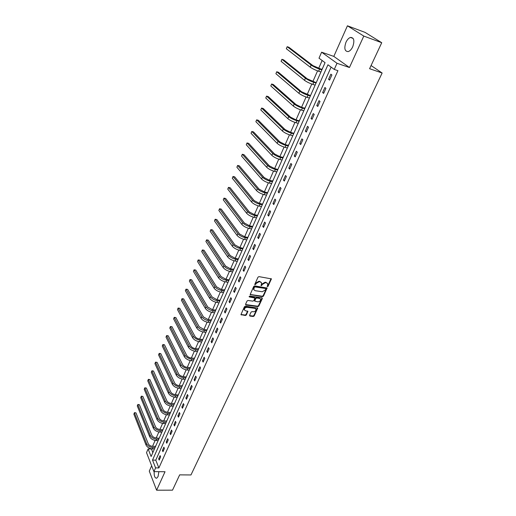 <?xml version="1.0" encoding="UTF-8"?>
<svg xmlns="http://www.w3.org/2000/svg" width="516" height="516" viewBox="0 0 516 516"><rect width="100%" height="100%" fill="white"/><g stroke="black" fill="none" stroke-linecap="round" stroke-linejoin="round"><path stroke-width="0.77" d="M267.398 286.664L268.075 286.277L271.39 278.879L258.968 276.628L257.987 277.189L254.71 284.535L255.691 284.393L256.104 283.484L259.232 281.697L260.238 281.852L261.56 282.968L261.231 285.729L262.328 284.439L265.437 282.658L266.43 282.813L267.733 283.903L267.398 286.664M267.114 286.232L267.759 285.838L271.087 278.563M254.717 284.342L255.794 283.039L256.104 283.484M260.941 285.29L262.018 283.994L262.328 284.439M154.168 471.624C153.994 475.971 154.832 478.171 156.671 478.216L158.057 476.61L158.883 471.676M352.725 46.782C354.769 40.635 354.008 37.52 350.448 37.436C348.693 38.049 347.197 39.668 345.959 42.293C343.933 48.401 344.701 51.497 348.261 51.587C349.99 50.994 351.473 49.394 352.725 46.782M249.563 315.36L249.931 316.076L253.246 316.495L254.195 315.953L257.736 308.091L245.41 306.149L244.442 306.704L240.933 314.631L245.41 315.495L246.364 314.947L247.893 311.354L245.468 310.748L244.345 309.819C244.391 308.284 245.294 307.452 247.048 307.323L254.891 308.375L255.988 309.278C255.949 310.813 255.052 311.645 253.304 311.78L252.008 311.606L251.053 312.154L249.563 315.36M155.593 467.896L153.923 471.624L146.518 452.635L148.124 448.952L151.111 456.512L325.061 62.655L319.004 58.185L321.616 52.2L337.006 63.281L334.252 69.434L327.95 64.784L152.517 460.098L155.593 467.896L158.883 467.935L337.935 70.66L334.252 69.434M381.737 42.712L363.793 36.075L347.429 25.8L365.031 32.373L381.737 42.712L369.591 68.699L382.137 73.02L190.965 474.959L179.665 474.862L172.512 490.155L156.606 490.2L165.03 471.734L153.923 471.624M347.429 25.8L333.813 56.399L349.448 67.512L363.793 36.075M349.448 67.512L337.006 63.281M262.515 296.661L263.476 296.113L267.107 288.038L254.717 285.89L253.737 286.445L250.137 294.591L262.515 296.661L262.205 296.216L263.166 295.668L266.811 287.722M262.341 298.532L258.806 306.091L257.852 306.639L245.926 305.02L245.552 304.285L247.048 301.022L248.015 300.467L252.885 301.144L253.846 300.596L254.904 298.035L249.415 296.964L249.118 296.719L249.828 296.055L261.986 297.79L262.341 298.532L262.031 298.087L258.497 305.646L258.806 306.091M151.652 465.806L149.279 471.134L156.606 490.2M382.137 73.02L371.068 65.532M331.104 67.112L155.78 460.156L158.883 467.935M330.859 74.188L328.557 79.329L329.595 80.122L331.904 74.968L330.859 74.188M324.899 87.501L322.629 92.57L323.642 93.39L325.918 88.313L324.899 87.501M319.023 100.626L316.785 105.619L317.779 106.464L320.023 101.459L319.023 100.626M313.231 113.559L311.032 118.48L312.006 119.344L314.218 114.41L313.231 113.559M307.53 126.304L305.356 131.161L306.31 132.044L308.491 127.181L307.53 126.304M301.905 138.869L299.757 143.654L300.699 144.557L302.847 139.765L301.905 138.869M296.358 151.259L294.243 155.974L295.165 156.896L297.281 152.175L296.358 151.259M290.889 163.469L288.805 168.119L289.708 169.067L291.798 164.404L290.889 163.469M285.496 175.511L283.445 180.097L284.329 181.058L286.386 176.466L285.496 175.511M280.182 187.385L278.156 191.913L279.021 192.894L281.052 188.359L280.182 187.385M274.938 199.099L272.938 203.562L273.79 204.562L275.796 200.092L274.938 199.099M269.765 210.651L267.798 215.056L268.63 216.069L270.603 211.657L269.765 210.651M264.663 222.048L262.721 226.389L263.541 227.421L265.488 223.073L264.663 222.048M259.632 233.29L257.716 237.573L258.516 238.618L260.438 234.329L259.632 233.29M254.665 244.378L252.775 248.609L253.562 249.667L255.459 245.435L254.665 244.378M249.77 255.323L247.899 259.49L248.673 260.567L250.544 256.394L249.77 255.323M244.932 266.121L243.094 270.236L243.849 271.326L245.7 267.204L244.932 266.121M240.166 276.776L238.347 280.839L239.089 281.942L240.914 277.872L240.166 276.776M235.457 287.296L233.664 291.301L234.387 292.417L236.193 288.405L235.457 287.296M230.807 297.674L229.04 301.634L229.749 302.763L231.529 298.803L230.807 297.674M226.221 307.923L224.473 311.832L225.176 312.973L226.93 309.058L226.221 307.923M221.693 318.037L219.964 321.894L220.655 323.048L222.383 319.191L221.693 318.037M217.223 328.028L215.514 331.833L216.191 333.001L217.9 329.189L217.223 328.028M212.805 337.89L211.121 341.65L211.786 342.824L213.476 339.057L212.805 337.89M208.445 347.623L206.787 351.338L207.438 352.525L209.103 348.81L208.445 347.623M204.143 357.24L202.504 360.91L203.143 362.103L204.787 358.433L204.143 357.24M199.892 366.741L198.273 370.359L198.899 371.565L200.524 367.94L199.892 366.741M195.693 376.119L194.093 379.692L194.706 380.911L196.312 377.331L195.693 376.119M191.546 385.381L189.965 388.916L190.565 390.141L192.152 386.607L191.546 385.381M187.45 394.534L185.883 398.023L186.476 399.261L188.043 395.766L187.45 394.534M183.399 403.577L181.858 407.021L182.438 408.266L183.986 404.815L183.399 403.577M179.4 412.51L177.878 415.915L178.446 417.167L179.974 413.755L179.4 412.51M175.453 421.333L173.944 424.7L174.505 425.958L176.014 422.591L175.453 421.333M171.544 430.054L170.061 433.382L170.609 434.646L172.099 431.318L171.544 430.054M167.687 438.671L166.216 441.96L166.758 443.238L168.235 439.942L167.687 438.671M163.875 447.185L162.424 450.436L162.953 451.719L164.411 448.469L163.875 447.185M160.108 455.602L158.67 458.814L159.192 460.104L160.631 456.892L160.108 455.602M322.132 60.495L318.662 68.396M317.566 70.873L312.877 81.547M311.787 84.031L307.181 94.512M306.085 97.002L301.563 107.289M300.467 109.785L296.023 119.886M294.926 122.389L290.566 132.309M289.463 134.811L285.18 144.557M284.077 147.06L279.872 156.632M278.769 159.147L274.635 168.545M273.532 171.06L269.475 180.297M268.365 182.812L264.379 191.888M263.27 194.403L259.355 203.317M258.245 205.839L254.394 214.598M253.285 217.12L249.499 225.731M248.396 228.253L244.674 236.715M243.565 239.237L239.908 247.557M238.798 250.079L235.206 258.252M234.096 260.78L230.568 268.81M229.459 271.339L225.982 279.233M224.873 281.762L221.461 289.528M220.351 292.05L216.997 299.686M215.888 302.208L212.586 309.716M211.476 312.238L208.232 319.623M207.122 322.145L203.93 329.401M202.827 331.93L199.686 339.064M198.576 341.586L195.493 348.61M194.384 351.125L191.352 358.033M190.243 360.549L187.256 367.34M186.153 369.862L183.212 376.538M182.109 379.054L179.22 385.626M178.117 388.142L175.272 394.605M174.169 397.12L171.376 403.48M170.274 405.989L167.519 412.245M166.416 414.754L163.714 420.908M162.611 423.417L159.947 429.473M158.851 431.976L156.225 437.936M155.129 440.438L152.549 446.301M151.452 448.797L152.8 452.68M322.687 68.035L321.797 69.434L312.96 65.648L288.934 47.298L287.173 46.698L311.142 65.048C313.27 66.532 316.076 67.893 319.572 69.125L321.874 69.886M286.328 48.73L287.173 46.698L286.328 48.73L310.219 67.17C312.335 68.66 315.147 70.021 318.636 71.247L320.933 72.008L320.449 73.098M316.889 81.167L316.276 82.508M315.128 85.114L314.67 86.153M311.174 94.106L310.574 95.434M309.419 98.046L309 99.033M305.536 106.864L304.672 108.212L301.479 107.264L296.01 104.548L273.351 84.54L271.61 84.005L294.204 104.013C296.223 105.606 298.964 106.967 302.421 108.089L304.698 108.766M270.797 85.959L271.61 84.005L270.797 85.959L293.32 106.051C295.333 107.651 298.067 109.005 301.525 110.127L303.801 110.792L303.395 111.72M299.983 119.448L299.125 120.77L295.939 119.86L290.521 117.151L268.294 96.621L266.559 96.111L288.721 116.635C290.702 118.261 293.417 119.622 296.861 120.712L299.138 121.357M265.759 98.034L266.559 96.111L265.759 98.034L287.844 118.641C289.824 120.273 292.54 121.634 295.984 122.718L298.254 123.356L297.867 124.227M294.494 131.838L293.926 133.115M293.849 133.334L290.482 132.283L285.103 129.574L263.308 108.547L261.58 108.05L260.786 109.947L282.452 131.058C284.4 132.722 287.083 134.083 290.514 135.134L292.778 135.747L292.404 136.559M289.102 144.08L288.27 145.37L285.096 144.532L279.769 141.823L258.387 120.312L256.658 119.835L277.976 141.352C279.898 143.042 282.568 144.403 285.987 145.422L288.244 146.015M255.878 121.705L256.658 119.835L255.878 121.705L277.131 143.3C279.046 144.996 281.71 146.357 285.129 147.37L287.386 147.963L287.031 148.724M283.761 156.129L282.949 157.412L279.788 156.612L274.506 153.903L253.53 131.922L251.808 131.457L272.719 153.452C274.602 155.174 277.253 156.529 280.659 157.522L282.916 158.089M282.052 160.005L281.749 160.728M278.511 168.023L277.969 169.248M276.802 171.886L276.524 172.557M273.338 179.768L272.532 181.006L269.391 180.278L264.192 177.575L244.004 154.684L242.294 154.265L262.418 177.156C264.244 178.942 266.843 180.297 270.229 181.219L272.467 181.742M241.54 156.064L242.294 154.265L241.54 156.064L261.599 179.026C263.424 180.813 266.024 182.167 269.404 183.09L271.642 183.606L271.364 184.238M268.217 191.326L267.688 192.526M266.52 195.164L266.282 195.751M263.186 202.756L262.65 203.923M261.483 206.568L261.264 207.103M258.2 214.011L257.684 215.178M257.587 215.424L254.311 214.585L249.234 211.889L230.168 187.753L228.478 187.379L227.75 189.114L246.7 213.321C248.428 215.191 250.97 216.539 254.311 217.371L256.529 217.823L256.31 218.32M253.292 225.131L252.782 226.279M252.685 226.53L249.422 225.718L244.384 223.022L225.679 198.499L223.983 198.138L223.273 199.847L241.862 224.447C243.565 226.343 246.087 227.691 249.415 228.498L251.627 228.923L251.434 229.368M248.448 236.096L247.944 237.231M247.848 237.489L244.59 236.702L239.598 234.006L221.235 209.103L219.552 208.761L218.849 210.451L237.089 235.431C238.766 237.347 241.262 238.695 244.584 239.476L246.79 239.882L246.596 240.275M243.675 246.938L243.171 248.041M243.068 248.306L239.824 247.538L234.87 244.855L216.855 219.584L215.172 219.255L214.475 220.919L232.381 246.267C234.032 248.209 236.509 249.557 239.811 250.305L242.01 250.692L241.843 251.047M238.947 257.607L238.457 258.71M238.353 258.974L235.122 258.239L230.207 255.555L212.528 229.93L210.85 229.614L210.16 231.265L227.73 256.962C229.356 258.929 231.813 260.27 235.109 260.993L237.302 261.36L237.147 261.676M234.283 268.152L233.555 269.294L230.484 268.797L225.608 266.121L208.251 240.146L206.581 239.85L223.873 265.837C225.479 267.823 227.917 269.165 231.2 269.868L233.393 270.216M229.691 278.563L229.214 279.64M225.157 288.857L224.428 289.953L221.377 289.515L216.578 286.838L199.86 260.212L198.196 259.941L214.856 286.586C216.41 288.618 218.81 289.953 222.074 290.605L224.247 290.921M220.674 299.003L220.203 300.041M220.093 300.318L216.914 299.673L212.147 297.003L195.738 270.062L194.081 269.804L193.429 271.371L209.728 298.39C211.25 300.435 213.637 301.77 216.881 302.395L218.958 302.86M216.243 309.007L215.533 310.097L212.508 309.71L207.774 307.039L191.662 279.795L190.017 279.549L206.065 306.82C207.567 308.884 209.935 310.219 213.173 310.825L215.333 311.103M189.366 281.097L190.017 279.549L189.366 281.097L205.368 308.413C206.871 310.484 209.238 311.819 212.469 312.419L214.566 312.844M211.882 318.92L211.173 319.978L208.154 319.61L203.452 316.953L187.643 289.405L185.999 289.173L187.643 289.405M207.567 328.686L207.11 329.685M207 329.976L203.852 329.395L199.189 326.738L183.664 298.906L182.025 298.687L181.393 300.202L196.815 328.099C198.267 330.208 200.601 331.536 203.807 332.091L205.923 332.401M203.298 338.322L202.852 339.322M202.736 339.612L199.608 339.057C197.48 338.696 195.938 337.812 194.977 336.406L179.742 308.297L178.104 308.091L177.478 309.587L192.616 337.761C194.048 339.883 196.364 341.211 199.557 341.747L201.672 342.005M199.092 347.868L198.408 348.893L195.409 348.597C193.294 348.255 191.759 347.371 190.817 345.952L175.859 317.579L174.227 317.379L189.127 345.778C190.546 347.913 192.842 349.242 196.028 349.758L198.163 349.971M194.932 357.285L194.255 358.298L191.268 358.027C189.159 357.691 187.637 356.814 186.708 355.382L172.022 326.744L170.396 326.564L185.025 355.221C186.418 357.375 188.701 358.697 191.875 359.194L194.003 359.394M190.817 366.573L190.152 367.592L187.179 367.334C185.076 367.018 183.567 366.141 182.651 364.696L168.229 335.813L166.61 335.639L180.974 364.548C182.341 366.715 184.612 368.043 187.772 368.514L189.894 368.695M186.766 375.771L186.34 376.706M182.754 384.839L182.096 385.833L179.142 385.62C177.053 385.329 175.563 384.452 174.679 382.988L160.773 353.628L159.167 353.479L173.008 382.866C174.344 385.065 176.575 386.387 179.716 386.819L181.825 386.974M178.794 393.824L178.381 394.734M174.885 402.686L174.234 403.647L171.293 403.473C169.222 403.209 167.758 402.332 166.894 400.848L153.491 371.036L151.891 370.907L165.236 400.751C166.526 402.977 168.732 404.292 171.847 404.692L173.944 404.815M171.015 411.445L170.609 412.336M167.184 420.082L166.552 421.037L163.636 420.908C161.579 420.663 160.128 419.792 159.296 418.295L146.37 388.058L144.783 387.948L157.651 418.212C158.902 420.469 161.076 421.778 164.165 422.14L166.249 422.236M163.411 428.654L163.017 429.525M159.676 437.11L159.283 437.968M155.98 445.456L155.361 446.379L152.472 446.301C150.44 446.088 149.021 445.224 148.221 443.702L135.985 412.884L134.412 412.806L146.589 443.657C147.789 445.94 149.917 447.243 152.981 447.559L155.039 447.611M151.349 449.036L148.124 448.952M333.813 56.399L321.616 52.2M155.78 460.156L152.517 460.098M328.557 79.329L329.769 79.722M322.629 92.57L323.842 92.951M316.785 105.619L317.998 105.986M311.032 118.48L312.232 118.828M305.356 131.161L306.556 131.49M299.757 143.654L300.957 143.977M294.243 155.974L295.442 156.284M288.805 168.119L289.998 168.416M283.445 180.097L284.632 180.381M278.156 191.913L279.343 192.178M272.938 203.562L274.125 203.82M267.798 215.056L268.978 215.295M262.721 226.389L263.895 226.621M257.716 237.573L258.884 237.792M252.775 248.609L253.943 248.815M247.899 259.49L249.067 259.69M243.094 270.236L244.255 270.423M238.347 280.839L239.501 281.014M233.664 291.301L234.812 291.469M229.04 301.634L230.188 301.789M224.473 311.832L225.621 311.98M219.964 321.894L221.106 322.036M215.514 331.833L216.655 331.962M211.121 341.65L212.257 341.766M206.787 351.338L207.916 351.448M202.504 360.91L203.633 361.013M198.273 370.359L199.395 370.456M194.093 379.692L195.216 379.782M189.965 388.916L191.081 388.993M185.883 398.023L186.998 398.094M181.858 407.021L182.967 407.085M177.878 415.915L178.988 415.967M173.944 424.7L175.047 424.745M170.061 433.382L171.157 433.421M166.216 441.96L167.313 441.993M162.424 450.436L163.514 450.462M158.67 458.814L159.76 458.834M267.327 283.226L266.43 282.813M262.018 283.994L265.121 282.22L266.114 282.368M261.154 282.284L260.238 281.852M255.794 283.039L258.916 281.252L259.922 281.413M250.557 294.939L250.254 294.494L262.205 296.216M265.798 289.031L265.546 288.502L255.027 286.922L254.349 287.315L253.749 289.56L255.085 290.682L262.27 291.746L265.359 289.973L265.798 289.031M253.827 289.792L253.601 287.825L254.723 286.477L265.237 288.063M245.926 305.02L245.629 304.569L257.548 306.194L258.497 305.646M254.73 297.784L254.182 297.242L249.125 296.519M257.897 301.847C259.664 301.718 260.567 300.867 260.599 299.306L259.503 298.403L256.742 298.009L255.781 298.564L254.73 301.118L257.897 301.847M260.251 298.725L259.503 298.403M254.594 300.918L255.478 298.113L256.439 297.564L259.2 297.951M255.652 308.71L254.891 308.375M244.378 309.942L244.049 309.368C244.094 307.833 244.997 307.001 246.745 306.872L254.588 307.923M241.353 314.979L241.062 314.521L245.113 315.037L246.067 314.489L247.609 311.045M249.931 316.076L249.634 315.618L252.943 316.044L253.891 315.495L257.445 307.788M316.211 82.702L307.226 78.806L283.665 59.882L281.917 59.308L305.414 78.226C307.504 79.748 310.29 81.102 313.773 82.302L316.063 83.031M281.078 61.307L281.917 59.308L281.078 61.307L304.505 80.315C306.588 81.844 309.368 83.205 312.851 84.398L315.141 85.121M310.497 95.634L301.576 91.771L278.472 72.298L276.731 71.743L299.77 91.209C301.821 92.77 304.588 94.131 308.058 95.286L310.342 95.989M275.905 73.717L276.731 71.743L275.905 73.717L298.874 93.273C300.918 94.841 303.679 96.195 307.149 97.35L309.432 98.053M260.786 109.947L261.58 108.05L283.31 129.077C285.264 130.742 287.954 132.096 291.385 133.154L293.656 133.773M251.034 133.309L251.808 131.457L251.034 133.309L271.88 155.374C273.764 157.103 276.408 158.457 279.814 159.444L282.065 160.012M277.879 169.48L274.551 168.526L269.313 165.823L248.738 143.377L247.022 142.938L267.533 165.384C269.384 167.139 272.016 168.493 275.409 169.454L277.653 169.996M246.261 144.764L247.022 142.938L246.261 144.764L266.707 167.281C268.559 169.042 271.177 170.396 274.57 171.351L276.821 171.893M267.598 192.765L264.295 191.868L259.135 189.166L239.334 165.849L237.631 165.442L257.368 188.766C259.167 190.578 261.747 191.933 265.114 192.829L267.353 193.326M236.883 167.223L237.631 165.442L236.883 167.223L256.568 190.617C258.355 192.429 260.935 193.784 264.302 194.674L266.54 195.171M262.56 204.175L259.271 203.304L254.156 200.601L234.722 176.872L233.019 176.478L252.389 200.221C254.156 202.059 256.716 203.414 260.077 204.278L262.302 204.755M232.29 178.239L233.019 176.478L232.29 178.239L251.602 202.046C253.362 203.885 255.917 205.239 259.271 206.097L261.502 206.574M227.75 189.114L228.478 187.379L247.48 211.528C249.215 213.392 251.756 214.74 255.104 215.578L257.323 216.03M223.273 199.847L223.983 198.138L242.63 222.673C244.339 224.563 246.861 225.918 250.195 226.724L252.408 227.156M218.849 210.451L219.552 208.761L237.85 233.684C239.534 235.593 242.03 236.941 245.352 237.721L247.557 238.134M214.475 220.919L215.172 219.255L233.129 244.539C234.786 246.48 237.263 247.822 240.572 248.577L242.772 248.97M210.16 231.265L210.85 229.614L228.472 255.259C230.097 257.22 232.561 258.561 235.857 259.29L238.05 259.664M205.903 241.475L206.581 239.85L205.903 241.475L223.144 267.52C224.744 269.507 227.182 270.848 230.465 271.545L232.651 271.893M229.11 279.911L225.905 279.221L221.061 276.544L204.026 250.241L202.362 249.957L219.332 276.279C220.912 278.285 223.338 279.627 226.608 280.304L228.788 280.633M201.691 251.563L202.362 249.957L201.691 251.563L218.61 277.943C220.184 279.949 222.609 281.291 225.879 281.962L228.059 282.291M197.531 261.528L198.196 259.941L197.531 261.528L214.14 288.231C215.688 290.256 218.094 291.598 221.351 292.243L223.525 292.559M193.429 271.371L194.081 269.804L210.431 296.764C211.96 298.816 214.346 300.151 217.591 300.783L219.758 301.073M185.36 290.708L185.999 289.173L185.36 290.708L201.066 318.32C202.543 320.41 204.891 321.739 208.109 322.319L210.264 322.577M185.999 289.173L201.75 316.74C203.233 318.824 205.581 320.159 208.806 320.739L210.96 321.004M181.393 300.202L182.032 298.674L197.493 326.544C198.95 328.64 201.285 329.976 204.491 330.537L206.639 330.775M182.032 298.674L183.664 298.906M177.478 309.587L178.117 308.058L193.287 336.219C194.719 338.341 197.035 339.67 200.234 340.205L202.375 340.431M178.117 308.058L179.742 308.297M173.608 318.862L174.247 317.34L173.608 318.862L188.469 347.3C189.882 349.442 192.178 350.764 195.364 351.28L197.493 351.486M174.247 317.34L175.859 317.579M169.79 328.028L170.422 326.505L169.79 328.028L184.373 356.724C185.76 358.878 188.043 360.207 191.217 360.697L193.345 360.89M170.422 326.505L172.022 326.744M166.004 337.083L166.636 335.568L166.004 337.083L180.329 366.031C181.696 368.205 183.96 369.527 187.121 369.998L189.243 370.178M166.636 335.568L168.229 335.813M186.224 377.009L183.135 376.532C181.039 376.228 179.542 375.351 178.639 373.9L164.481 344.772L162.869 344.611L176.969 373.765C178.317 375.945 180.568 377.267 183.722 377.725L185.831 377.886M162.269 346.036L162.901 344.527L162.269 346.036L176.33 375.229C177.678 377.415 179.923 378.738 183.077 379.189L185.186 379.35M162.901 344.527L164.481 344.772M158.58 354.885L159.205 353.376L158.58 354.885L172.383 384.317C173.705 386.516 175.943 387.832 179.078 388.271L181.187 388.419M159.205 353.376L160.773 353.628M178.259 395.043L175.195 394.598C173.118 394.321 171.635 393.444 170.764 391.973L157.109 362.38L155.51 362.245L169.1 391.863C170.409 394.076 172.628 395.391 175.756 395.811L177.859 395.946M154.929 363.638L155.555 362.135L154.929 363.638L168.48 393.295C169.783 395.508 172.002 396.823 175.13 397.243L177.227 397.372M155.555 362.135L157.109 362.38M151.317 372.288L151.943 370.785L151.317 372.288L164.623 402.164C165.913 404.396 168.113 405.705 171.228 406.105L173.318 406.221M151.943 370.785L153.491 371.036M170.48 412.645L167.442 412.239C165.378 411.987 163.92 411.117 163.069 409.627L149.911 379.595L148.318 379.479L161.418 409.536C162.695 411.774 164.881 413.084 167.984 413.464L170.074 413.574M147.75 380.84L148.369 379.344L147.75 380.84L160.811 410.93C162.082 413.174 164.269 414.483 167.371 414.864L169.454 414.967M148.369 379.344L149.911 379.595M144.216 389.296L144.841 387.806L144.216 389.296L157.045 419.598C158.296 421.849 160.47 423.159 163.559 423.52L165.642 423.61M144.841 387.806L146.37 388.058M162.888 429.841L159.87 429.467C157.819 429.235 156.387 428.37 155.561 426.861L142.868 396.43L141.287 396.327L153.916 426.79C155.155 429.06 157.316 430.363 160.392 430.712L162.469 430.789M140.726 397.662L141.352 396.172L140.726 397.662L153.323 428.157C154.555 430.428 156.716 431.731 159.792 432.073L161.869 432.156M141.352 396.172L142.868 396.43M159.16 438.29L156.148 437.936C154.11 437.716 152.684 436.846 151.872 435.33L139.404 404.705L137.83 404.615L150.233 435.272C151.452 437.549 153.594 438.852 156.664 439.18L158.734 439.251M137.275 405.931L137.895 404.447L137.275 405.931L149.646 436.62C150.859 438.903 153 440.206 156.071 440.529L158.135 440.6M137.895 404.447L139.404 404.705M133.863 414.109L134.483 412.626L133.863 414.109L146.009 444.986C147.208 447.282 149.337 448.578 152.394 448.888L154.452 448.946M134.483 412.626L135.985 412.884M267.759 285.838L268.075 286.277M255.381 283.948L255.691 284.393M261.599 284.897L261.909 285.342M265.121 282.22L265.437 282.658M258.916 281.252L259.232 281.697M271.016 278.866L271.339 279.298M266.74 288.012L267.056 288.45M263.166 295.668L263.476 296.113M254.723 286.477L255.027 286.922M254.04 286.87L254.349 287.315M253.601 287.825L253.911 288.263M257.548 306.194L257.852 306.639M254.182 297.242L254.485 297.687M249.118 296.532L249.415 296.964M256.439 297.564L256.742 298.009M255.478 298.113L255.781 298.564M254.472 300.273L254.775 300.725M246.745 306.872L247.048 307.323M247.551 311.283L247.848 311.735M246.067 314.489L246.364 314.947M245.113 315.037L245.41 315.495M257.381 308.033L257.69 308.484M253.891 315.495L254.195 315.953M252.943 316.044L253.246 316.495M319.572 69.125L318.636 71.247M311.142 65.048L310.219 67.17M313.773 82.302L312.851 84.398M305.414 78.226L304.505 80.315M308.058 95.286L307.149 97.35M299.77 91.209L298.874 93.273M302.421 108.089L301.525 110.127M294.204 104.013L293.32 106.051M296.861 120.712L295.984 122.718M288.721 116.635L287.844 118.641M291.385 133.154L290.514 135.134M283.31 129.077L282.452 131.058M285.987 145.422L285.129 147.37M277.976 141.352L277.131 143.3M280.659 157.522L279.814 159.444M272.719 153.452L271.88 155.374M275.409 169.454L274.57 171.351M267.533 165.384L266.707 167.281M270.229 181.219L269.404 183.09M262.418 177.156L261.599 179.026M265.114 192.829L264.302 194.674M257.368 188.766L256.568 190.617M260.077 204.278L259.271 206.097M252.389 200.221L251.602 202.046M255.104 215.578L254.311 217.371M247.48 211.528L246.7 213.321M250.195 226.724L249.415 228.498M242.63 222.673L241.862 224.447M245.352 237.721L244.584 239.476M237.85 233.684L237.089 235.431M240.572 248.577L239.811 250.305M233.129 244.539L232.381 246.267M235.857 259.29L235.109 260.993M228.472 255.259L227.73 256.962M231.2 269.868L230.465 271.545M223.873 265.837L223.144 267.52M226.608 280.304L225.879 281.962M219.332 276.279L218.61 277.943M222.074 290.605L221.351 292.243M214.856 286.586L214.14 288.231M217.591 300.783L216.881 302.395M210.431 296.764L209.728 298.39M213.173 310.825L212.469 312.419M206.065 306.82L205.368 308.413M208.806 320.739L208.109 322.319M201.75 316.74L201.066 318.32M204.491 330.537L203.807 332.091M197.493 326.544L196.815 328.099M200.234 340.205L199.557 341.747M193.287 336.219L192.616 337.761M196.028 349.758L195.364 351.28M189.127 345.778L188.469 347.3M191.875 359.194L191.217 360.697M185.025 355.221L184.373 356.724M187.772 368.514L187.121 369.998M180.974 364.548L180.329 366.031M183.722 377.725L183.077 379.189M176.969 373.765L176.33 375.229M179.716 386.819L179.078 388.271M173.008 382.866L172.383 384.317M175.756 395.811L175.13 397.243M169.1 391.863L168.48 393.295M171.847 404.692L171.228 406.105M165.236 400.751L164.623 402.164M167.984 413.464L167.371 414.864M161.418 409.536L160.811 410.93M164.165 422.14L163.559 423.52M157.651 418.212L157.045 419.598M160.392 430.712L159.792 432.073M153.916 426.79L153.323 428.157M156.664 439.18L156.071 440.529M150.233 435.272L149.646 436.62M152.981 447.559L152.394 448.888M146.589 443.657L146.009 444.986M350.448 37.436L353.15 38.423M253.446 289.115L253.749 289.56M254.42 300.667L254.73 301.118M244.049 309.368L244.345 309.819"/></g></svg>
